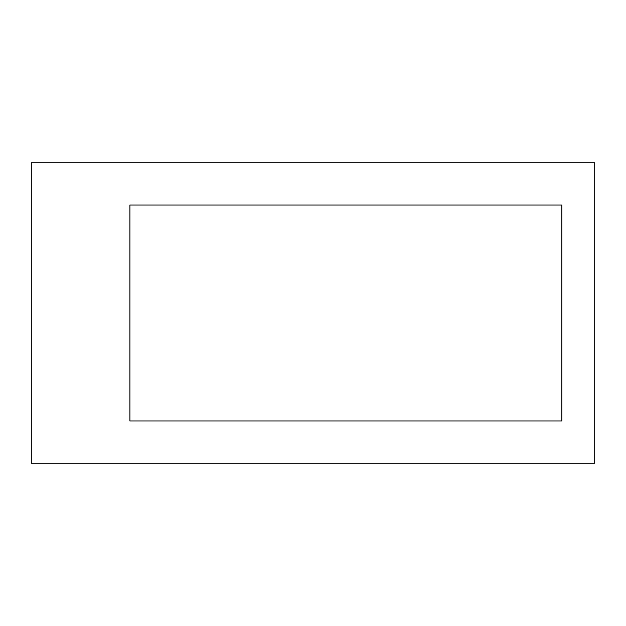 <?xml version="1.0" encoding="UTF-8"?>
<svg xmlns="http://www.w3.org/2000/svg" width="626" height="626" viewBox="0 0 626 626"><rect width="100%" height="100%" fill="white"/><g stroke="black" fill="none" stroke-linecap="round" stroke-linejoin="round"><path stroke-width="0.94" d="M129.895 205.015L561.835 205.015L561.835 420.985L129.895 420.985L129.895 205.015L129.895 420.985L561.835 420.985L561.835 205.015L129.895 205.015L561.835 205.015L561.835 420.985L129.895 420.985L129.895 205.015L561.835 205.015L561.835 420.985L129.895 420.985L129.895 205.015M594.7 162.76L31.3 162.76L31.3 463.24L594.7 463.24L594.7 162.76L31.3 162.76L31.3 463.24L594.7 463.24L594.7 162.76"/></g></svg>
